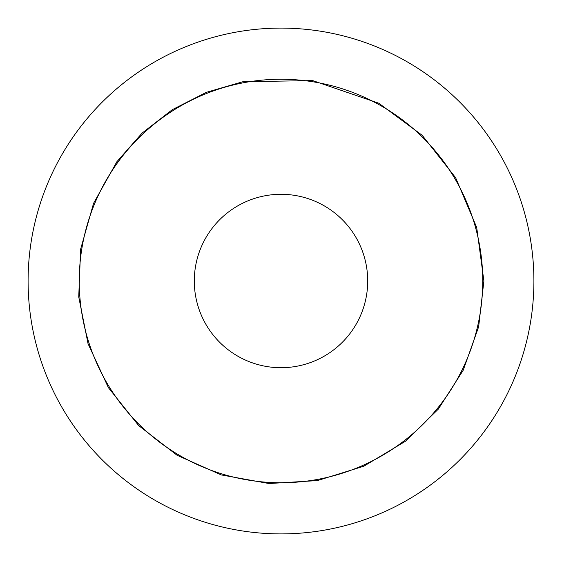 <?xml version="1.0" encoding="UTF-8"?>
<svg xmlns="http://www.w3.org/2000/svg" width="562" height="562" viewBox="0 0 562 562"><rect width="100%" height="100%" fill="white"/><g stroke="black" fill="none" stroke-linecap="round" stroke-linejoin="round"><path stroke-width="0.84" d="M367.71 281A86.71 86.71 0 0 1 237.649 356.09A86.71 86.71 0 0 1 237.649 205.91A86.71 86.71 0 0 1 367.71 281M533.9 281A252.9 252.9 0 0 1 154.55 500.018A252.9 252.9 0 0 1 154.55 61.982A252.9 252.9 0 0 1 533.9 281M482.751 281A201.751 201.751 0 0 1 180.121 455.726A201.751 201.751 0 0 1 180.121 106.274A201.751 201.751 0 0 1 482.751 281M483.889 281L476.702 227.462L455.634 177.718L422.195 135.302L378.746 103.204L312.739 80.605L242.981 81.701L206.31 92.358L172.288 109.695L142.109 133.096L116.861 161.744L93.552 203.36L80.605 249.261L78.736 296.919L88.037 343.698L108.396 387.654L138.688 425.596L177.072 455.255L221.337 474.932L269.015 483.538L317.425 480.58L363.804 466.228L405.357 441.318L438.339 409.094L463.2 370.26L478.648 326.817L483.889 281"/></g></svg>
